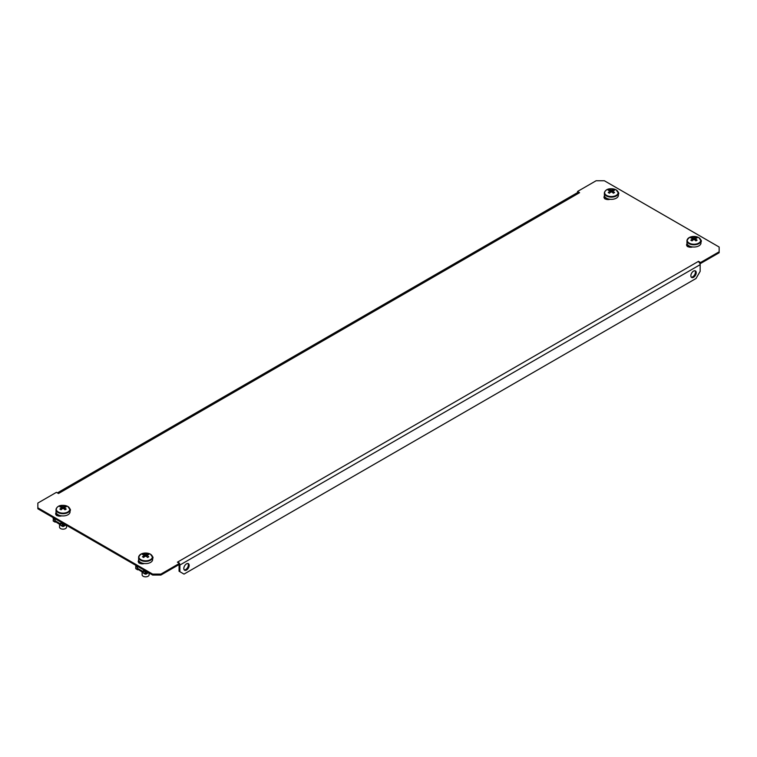 <?xml version="1.0" encoding="UTF-8"?>
<svg xmlns="http://www.w3.org/2000/svg" width="757" height="757" viewBox="0 0 757 757"><rect width="100%" height="100%" fill="white"/><g stroke="black" fill="none" stroke-linecap="round" stroke-linejoin="round"><path stroke-width="1.14" d="M186.496 563.851A3.794 2.195 -60 0 1 188.398 563.662A3.794 2.195 -60 0 1 188.976 566.7A3.794 2.195 -60 0 1 186.496 570.049A3.794 2.195 -60 0 1 184.604 570.239A3.794 2.195 -60 0 1 184.017 567.192A3.794 2.195 -60 0 1 186.496 563.851M187.935 563.501A3.794 2.195 -60 0 1 188.02 566.605A3.794 2.195 -60 0 1 185.673 569.567A3.794 2.195 -60 0 1 184.235 569.917M693.554 277.299A3.794 2.195 120 0 0 696.033 273.958A3.794 2.195 120 0 0 695.446 270.921A3.794 2.195 120 0 0 693.554 271.101A3.794 2.195 120 0 0 691.065 274.45A3.794 2.195 120 0 0 691.652 277.488A3.794 2.195 120 0 0 693.554 277.299M691.283 277.176A3.794 2.195 120 0 0 692.721 276.825A3.794 2.195 120 0 0 695.077 273.864A3.794 2.195 120 0 0 694.992 270.76M610.057 199.271A4.088 2.356 180 0 1 605.184 198.873A4.088 2.356 180 0 1 603.991 197.208A4.088 2.356 180 0 1 604.502 196.063M56.16 512.64A4.088 2.356 0 0 0 55.649 513.785A4.088 2.356 0 0 0 56.841 515.451A4.088 2.356 0 0 0 61.714 515.848M144.294 563.53A4.088 2.356 180 0 1 139.43 563.132A4.088 2.356 180 0 1 138.228 561.467A4.088 2.356 180 0 1 138.739 560.322M687.082 243.745A4.088 2.356 0 0 0 686.571 244.88A4.088 2.356 0 0 0 687.772 246.555A4.088 2.356 0 0 0 692.636 246.943M37.85 507.824L37.85 508.78L152.64 575.055L152.64 574.099L160.9 574.099L179.475 563.369L177.412 562.177L698.503 261.335L700.566 262.518L719.15 251.797L719.15 247.028L604.36 180.753L596.1 180.753L577.525 191.483L579.588 192.675L58.497 493.526L56.434 492.334L37.85 503.055L37.85 507.824L152.64 574.099M577.525 191.483L577.667 192.524M699.6 262.916L700.566 263.474L719.15 252.753L719.15 251.797M160.9 574.099L160.9 575.055L179.475 564.325L179.475 563.369M160.9 575.055L152.64 575.055M152.63 557.606A4.088 2.356 180 0 1 152.923 558.127M138.313 561.94A4.088 2.356 180 0 1 139.061 560.984M701.266 241.54A4.088 2.356 0 0 0 700.973 241.019M687.403 244.407A4.088 2.356 0 0 0 686.656 245.363M56.482 513.312A4.088 2.356 0 0 0 55.734 514.268M70.344 510.445A4.088 2.356 0 0 0 70.041 509.925M618.384 193.347A4.088 2.356 180 0 1 618.687 193.868M604.077 197.681A4.088 2.356 180 0 1 604.824 196.725M70.041 510.975A4.088 2.356 0 0 0 70.429 509.972A4.088 2.356 0 0 0 69.918 508.827M700.973 242.07A4.088 2.356 0 0 0 701.351 241.067A4.088 2.356 0 0 0 700.84 239.922M152.498 556.509A4.088 2.356 180 0 1 153.009 557.654A4.088 2.356 180 0 1 152.63 558.647M618.261 192.25A4.088 2.356 180 0 1 618.772 193.385A4.088 2.356 180 0 1 618.384 194.388M700.566 263.474L700.566 262.518M177.829 562.423L177.829 561.94M179.068 564.561L179.068 571.242L184.017 574.099L696.024 278.491L700.159 271.347L700.159 264.666A2.337 1.353 60 0 0 698.503 261.808L698.503 261.335M179.892 571.715L179.892 565.044A2.337 1.353 -120 0 0 179.475 563.539M179.333 563.284A2.337 1.353 -120 0 0 178.236 562.177M58.497 493.044A2.337 1.353 -120 0 0 57.4 492.892L577.591 192.562A2.337 1.353 60 0 1 578.764 192.675M687.195 244.587L687.299 246.441M687.895 245.003L687.611 245.164A0.994 0.577 -120 0 0 687.375 244.426M687.611 245.164L687.593 246.612M690.129 247.217A3.851 2.224 180 0 1 690.242 246.403M698.73 243.092A6.737 3.889 0 0 0 698.73 237.584A6.737 3.889 0 0 0 689.192 237.584A6.737 3.889 0 0 0 689.192 243.092A6.737 3.889 0 0 0 698.73 243.092M687.574 239.098A7.012 4.05 0 0 0 686.959 240.754L686.959 242.978A7.012 4.05 0 0 0 689.012 245.836A7.012 4.05 0 0 0 696.648 246.716A7.012 4.05 0 0 0 700.973 242.978L700.973 240.754A7.012 4.05 0 0 0 700.348 239.098M692.381 240.537L692.267 238.994A1.769 1.022 0 0 1 692.201 238.748A1.769 1.022 0 0 1 692.267 238.398A11.648 6.728 60 0 0 690.819 237.944A11.554 8.942 -89.9 0 1 691.396 237.575A11.554 8.942 -89.9 0 1 691.993 237.272L692.958 240.054M692.267 238.994A11.648 6.728 120 0 0 690.819 240.215A11.554 2.99 -139.1 0 1 691.993 240.896A11.648 6.728 -60 0 1 693.44 239.676A1.769 1.022 0 0 0 694.481 239.676A11.648 6.728 60 0 1 695.929 240.896A11.554 2.99 139.1 0 1 696.525 240.537A11.554 2.99 139.1 0 1 697.102 240.215A11.648 6.728 -120 0 0 695.655 238.994A1.769 1.022 0 0 0 695.73 238.748A1.769 1.022 0 0 0 695.655 238.398A11.648 6.728 -60 0 1 697.102 237.944A11.554 8.942 89.9 0 0 695.929 237.272A11.648 6.728 120 0 0 694.481 237.726A1.769 1.022 0 0 0 693.44 237.726A11.648 6.728 -120 0 0 691.993 237.272M695.655 238.994L695.541 240.537M693.573 239.695L693.44 237.726M692.267 238.398L692.409 240.508M695.513 240.508L695.655 238.398M694.481 237.726L694.349 239.695M695.929 237.272L694.973 240.054M143.262 572.358L138.105 569.378L143.262 572.689A0.994 0.577 -60 0 0 143.47 573.144L145.126 574.099A0.994 0.577 120 0 0 145.618 574.052A0.994 0.577 -120 0 0 146.319 573.645L146.319 571.403M136.042 565.47L135.749 566.491L137.405 567.447L137.405 569.311A0.994 0.577 120 0 0 137.604 569.766L135.957 568.81A0.994 0.577 -60 0 1 135.749 568.356L135.749 565.299M138.853 561.164L138.957 563.019M139.553 561.58L139.269 561.751A0.994 0.577 -120 0 0 139.033 561.013M139.269 561.751L139.25 563.189M146.035 571.242L146.035 573.484M145.202 573.484L145.202 571.62L144.918 573.645A0.994 0.577 120 0 0 145.126 574.099M144.918 571.79L143.262 570.835L143.262 572.689L144.918 573.645M143.262 570.835L145.202 571.62M137.689 569.141L137.405 567.447M137.604 569.766A0.994 0.577 120 0 0 138.105 569.709M136.042 566.331L137.689 567.286M141.786 563.804A3.851 2.224 180 0 1 141.9 562.981M143.262 571.649L137.689 568.422M146.035 572.68A1.164 0.672 180 0 1 145.202 572.68M150.388 559.669A6.737 3.889 0 0 0 150.388 554.171A6.737 3.889 0 0 0 140.849 554.171A6.737 3.889 0 0 0 140.849 559.669A6.737 3.889 0 0 0 150.388 559.669M139.231 555.676A7.012 4.05 0 0 0 138.616 557.341L138.616 559.555A7.012 4.05 0 0 0 140.66 562.423A7.012 4.05 0 0 0 148.296 563.293A7.012 4.05 0 0 0 152.63 559.555L152.63 557.341A7.012 4.05 0 0 0 152.006 555.676M142.117 572.027L142.117 574.818A3.501 2.025 0 0 0 143.139 576.247A3.501 2.025 0 0 0 146.962 576.683A3.501 2.025 0 0 0 149.12 574.818L149.12 573.021M144.038 557.124L143.925 555.581A1.769 1.022 0 0 1 143.849 555.335A1.769 1.022 0 0 1 143.925 554.985A11.648 6.728 60 0 0 142.477 554.531A11.554 8.942 -89.9 0 1 143.054 554.162A11.554 8.942 -89.9 0 1 143.65 553.85L144.615 556.632M143.925 555.581A11.648 6.728 120 0 0 142.477 556.802A11.554 2.99 -139.1 0 1 143.65 557.474A11.648 6.728 -60 0 1 145.098 556.253A1.769 1.022 0 0 0 146.139 556.253A11.648 6.728 60 0 1 147.587 557.474A11.554 2.99 139.1 0 1 148.183 557.124A11.554 2.99 139.1 0 1 148.76 556.802A11.648 6.728 -120 0 0 147.312 555.581A1.769 1.022 0 0 0 147.388 555.335A1.769 1.022 0 0 0 147.312 554.985A11.648 6.728 -60 0 1 148.76 554.531A11.554 8.942 89.9 0 0 147.587 553.85A11.648 6.728 120 0 0 146.139 554.304A1.769 1.022 0 0 0 145.098 554.304A11.648 6.728 -120 0 0 143.65 553.85M147.312 555.581L147.312 554.985M145.23 556.281L145.098 554.304M143.925 554.985L144.067 557.095M146.139 554.304L146.006 556.281M147.587 553.85L146.621 556.632M604.616 196.905L604.72 198.76M605.316 197.322L605.023 197.492A0.994 0.577 -120 0 0 604.796 196.754M605.023 197.492L605.004 198.93M607.549 199.545A3.851 2.224 180 0 1 607.663 198.722M606.612 189.903A6.737 3.889 0 0 0 606.612 195.41A6.737 3.889 0 0 0 616.151 195.41A6.737 3.889 0 0 0 616.151 189.903A6.737 3.889 0 0 0 606.612 189.903M604.994 191.417A7.012 4.05 0 0 0 604.37 193.082L604.37 195.297A7.012 4.05 0 0 0 606.423 198.154A7.012 4.05 0 0 0 614.059 199.034A7.012 4.05 0 0 0 618.384 195.297L618.384 193.082A7.012 4.05 0 0 0 617.769 191.417M612.933 192.827L613.075 190.717A1.769 1.022 0 0 1 613.151 191.067A1.769 1.022 0 0 1 613.075 191.322A11.648 6.728 -120 0 1 614.523 192.543A11.554 2.99 139.1 0 0 613.946 192.865A11.554 2.99 139.1 0 0 613.35 193.215A11.648 6.728 60 0 0 611.902 191.994A1.769 1.022 0 0 1 610.861 191.994A11.648 6.728 -60 0 0 609.413 193.215A11.554 2.99 -139.1 0 0 608.24 192.543A11.648 6.728 120 0 1 609.688 191.322A1.769 1.022 0 0 1 609.612 191.067A1.769 1.022 0 0 1 609.688 190.717L609.688 191.322M613.075 190.717A11.648 6.728 -60 0 1 614.523 190.262A11.554 8.942 89.9 0 0 613.35 189.591A11.648 6.728 120 0 0 611.902 190.045A1.769 1.022 0 0 0 610.861 190.045A11.648 6.728 -120 0 0 609.413 189.591A11.554 8.942 -89.9 0 0 608.817 189.903A11.554 8.942 -89.9 0 0 608.24 190.262A11.648 6.728 60 0 1 609.688 190.717M610.994 192.013L610.861 190.045M609.413 189.591L610.379 192.373M613.075 191.322L612.962 192.855M611.902 190.045L611.77 192.013M613.35 189.591L612.385 192.373M60.683 524.677L55.526 521.705L60.683 525.017L60.683 523.153L62.623 523.939L62.623 525.803L63.446 525.803L63.039 526.37A0.994 0.577 -120 0 0 63.739 525.973L63.739 523.73M63.446 523.56L63.446 525.803M55.11 521.459L55.11 519.605L53.454 518.649L53.17 520.674A0.994 0.577 -60 0 0 53.378 521.128L55.024 522.084A0.994 0.577 120 0 1 54.816 521.63L54.816 519.775L53.17 518.819L53.17 517.627M56.264 513.492L56.378 515.347M56.974 513.908L56.68 514.069A0.994 0.577 -120 0 0 56.453 513.331M56.68 514.069L56.661 515.508M53.454 518.649L53.454 517.788M55.024 522.084A0.994 0.577 120 0 0 55.526 522.037M62.538 526.427L60.891 525.472A0.994 0.577 -60 0 1 60.683 525.017L62.339 525.973A0.994 0.577 120 0 0 63.039 526.37M60.683 523.153L62.339 524.109L62.339 525.973M60.683 523.967L55.11 520.75M63.446 524.998A1.164 0.672 180 0 1 62.623 524.998M59.207 516.123A3.851 2.224 180 0 1 59.311 515.309M58.27 506.49A6.737 3.889 0 0 0 58.27 511.997A6.737 3.889 0 0 0 67.808 511.997A6.737 3.889 0 0 0 67.808 506.49A6.737 3.889 0 0 0 58.27 506.49M56.652 507.994A7.012 4.05 0 0 0 56.027 509.66L56.027 511.883A7.012 4.05 0 0 0 58.081 514.741A7.012 4.05 0 0 0 65.717 515.621A7.012 4.05 0 0 0 70.041 511.883L70.041 509.66A7.012 4.05 0 0 0 69.426 507.994M59.538 524.355L59.538 527.137A3.501 2.025 0 0 0 60.56 528.566A3.501 2.025 0 0 0 64.383 529.001A3.501 2.025 0 0 0 66.54 527.137L66.54 525.349M64.591 509.414L64.733 507.304A1.769 1.022 0 0 1 64.799 507.654A1.769 1.022 0 0 1 64.733 507.9A11.648 6.728 -120 0 1 66.181 509.12A11.554 2.99 139.1 0 0 65.604 509.442A11.554 2.99 139.1 0 0 65.007 509.802A11.648 6.728 60 0 0 63.56 508.581A1.769 1.022 0 0 1 62.519 508.581A11.648 6.728 -60 0 0 61.071 509.802A11.554 2.99 -139.1 0 0 59.898 509.12A11.648 6.728 120 0 1 61.345 507.9A1.769 1.022 0 0 1 61.27 507.654A1.769 1.022 0 0 1 61.345 507.304L61.487 509.414M64.733 507.304A11.648 6.728 -60 0 1 66.181 506.849A11.554 8.942 89.9 0 0 65.007 506.178A11.648 6.728 120 0 0 63.56 506.622A1.769 1.022 0 0 0 62.519 506.622A11.648 6.728 -120 0 0 61.071 506.178A11.554 8.942 -89.9 0 0 60.475 506.48A11.554 8.942 -89.9 0 0 59.898 506.849A11.648 6.728 60 0 1 61.345 507.304M62.651 508.6L62.519 506.622M61.071 506.178L62.027 508.95M64.733 507.9L64.619 509.442M63.56 506.622L63.427 508.6M65.007 506.178L64.042 508.95M61.459 509.442L61.345 507.9M700.159 264.666L179.892 565.044M686.731 245.533L687.318 245.192M688.965 245.807L687.725 246.527M689.012 243.622A7.012 4.05 0 0 0 696.648 244.492A7.012 4.05 0 0 0 700.973 240.754L698.787 237.603C692.854 235.427 688.917 236.477 686.959 240.754A7.012 4.05 0 0 0 689.012 243.622M138.389 562.11L138.976 561.77M140.622 562.394L139.383 563.113M148.258 572.529L146.319 573.645M137.405 569.311L135.749 568.356M137.528 566.331L137.528 567.182M144.795 571.384L144.795 570.523M140.66 560.199A7.012 4.05 0 0 0 148.296 561.079A7.012 4.05 0 0 0 152.63 557.341L150.444 554.19C144.511 552.014 140.575 553.064 138.616 557.341A7.012 4.05 0 0 0 140.66 560.199M604.143 197.851L604.739 197.511M606.385 198.135L605.146 198.845M604.37 193.082A7.012 4.05 0 0 0 606.423 195.94A7.012 4.05 0 0 0 614.059 196.82A7.012 4.05 0 0 0 618.384 193.082L616.207 189.931C612.508 188.389 605.903 187.481 604.37 193.082M65.679 524.847L63.739 525.973M55.8 514.438L56.397 514.098M58.043 514.713L56.803 515.432M54.816 521.63L53.17 520.674M62.216 523.702L62.216 522.841M54.949 518.649L54.949 519.51M56.027 509.66A7.012 4.05 0 0 0 58.081 512.527A7.012 4.05 0 0 0 65.717 513.397A7.012 4.05 0 0 0 70.041 509.66L67.865 506.509C64.165 504.966 57.56 504.058 56.027 509.66M687.299 244.861L686.722 245.202M688.028 246.687L689.267 245.978M690.46 247.236L690.46 246.479M138.957 561.448L138.38 561.779M139.685 563.274L140.916 562.555M146.12 574.099L148.552 572.699M137.187 566.993L137.187 566.132M142.117 563.823L142.117 563.066M604.72 197.18L604.143 197.52M605.449 199.006L606.679 198.296M607.88 199.564L607.88 198.798M63.531 526.427L65.973 525.017M56.378 513.766L55.8 514.098M57.106 515.593L58.336 514.883M54.599 519.311L54.599 518.45M59.538 516.142L59.538 515.385"/></g></svg>
